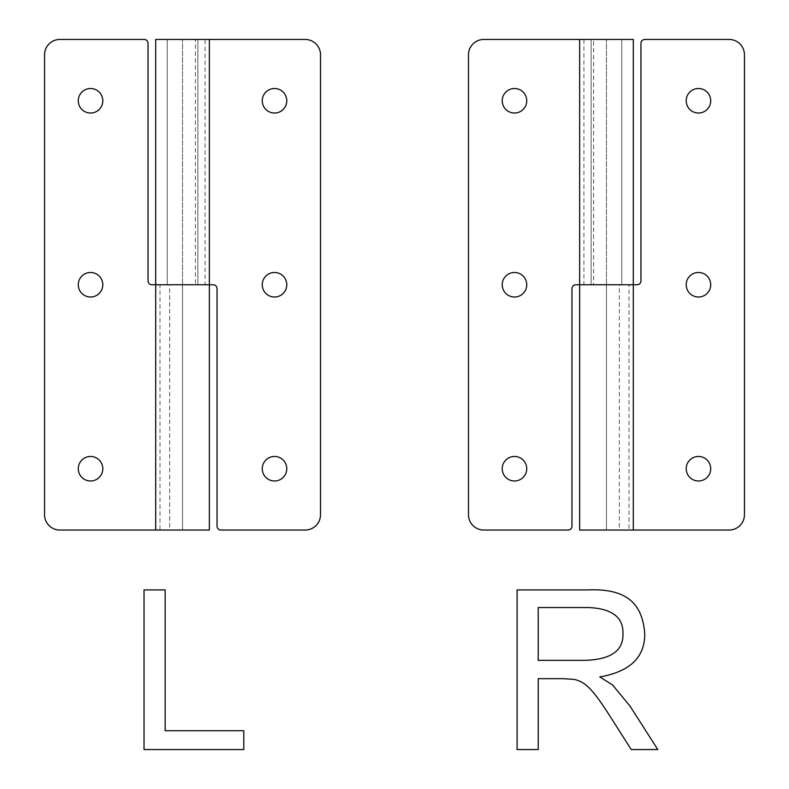 <?xml version="1.0" encoding="UTF-8"?>
<svg xmlns="http://www.w3.org/2000/svg" width="789" height="789" viewBox="0 0 789 789"><rect width="100%" height="100%" fill="white"/><g stroke="black" fill="none" stroke-linecap="round" stroke-linejoin="round"><path stroke-width="0.59" stroke-dasharray="3.94 2.96" d="M144.032 749.55L243.781 749.55L243.781 730.713L165.157 730.713L165.157 589.916L144.032 589.916L144.032 749.55M587.884 589.916L517.101 589.916L517.101 749.55L538.226 749.55L538.226 678.658L562.735 678.658L574.491 679.418C584.718 682.091 591.454 687.051 610.094 716.333L631.22 749.55L657.799 749.55L630.026 706.106L612.491 684.872L599.758 676.923C630.066 671.656 645.057 657.168 644.731 633.468C642.473 605.656 628.902 588.121 587.884 589.916M583.633 660.363L538.226 660.363L538.226 607.55L588.752 607.55C611.988 608.644 623.379 617.284 622.945 633.468C623.655 650.915 610.548 659.88 583.633 660.363M629.001 530.04L606.465 530.04L633.301 530.04L629.001 530.04L629.001 284.75L633.301 284.75L583.929 284.75L583.929 39.45L579.639 39.45L606.465 39.45L483.815 39.45A15.326 15.326 -45 0 0 468.488 54.776L468.488 514.714A15.326 15.326 0 0 0 483.815 530.04L568.139 530.04A3.837 3.837 -45.6 0 0 571.976 526.214L571.976 288.577A3.837 3.837 -44.8 0 1 575.802 284.75L621.801 284.75L591.139 284.75L593.594 284.75L593.594 39.45L583.929 39.45M583.929 284.75L637.127 284.75A3.837 3.837 0 0 0 640.964 280.914L640.964 43.287A3.837 3.837 135 0 1 644.791 39.45L729.115 39.45A15.326 15.326 0 0 1 744.451 54.776L744.451 514.714A15.326 15.326 0 0 1 729.115 530.04L606.465 530.04L606.465 284.75L629.001 284.75M633.301 39.45L593.594 39.45M502.218 468.715A12.269 12.269 0 0 0 514.477 480.984A12.269 12.269 0 0 0 526.746 468.715A12.269 12.269 0 0 0 514.477 456.456A12.269 12.269 0 0 0 502.218 468.715M502.218 284.75A12.269 12.269 0 0 0 514.477 297.009A12.269 12.269 0 0 0 526.746 284.75A12.269 12.269 0 0 0 514.477 272.481A12.269 12.269 0 0 0 502.218 284.75M502.218 100.775A12.269 12.269 0 0 0 514.477 113.034A12.269 12.269 0 0 0 526.746 100.775A12.269 12.269 0 0 0 514.477 88.506A12.269 12.269 0 0 0 502.218 100.775M159.999 530.04L189.863 530.04L155.699 530.04L159.999 530.04L159.999 284.75L155.699 284.75L195.406 284.75L195.406 39.45L209.361 39.45L182.535 39.45L305.185 39.45A15.326 15.326 -135 0 1 320.512 54.776L320.512 514.714A15.326 15.326 0 0 1 305.185 530.04L220.861 530.04A3.837 3.837 -134.4 0 1 217.024 526.214L217.024 288.577A3.837 3.837 -135.2 0 0 213.198 284.75L167.199 284.75L205.071 284.75L205.071 39.45M155.699 39.45L195.406 39.45M205.071 284.75L151.873 284.75A3.837 3.837 0 0 1 148.036 280.914L148.036 43.287A3.837 3.837 45 0 0 144.209 39.45L59.885 39.45A15.326 15.326 0 0 0 44.549 54.776L44.549 514.714A15.326 15.326 0 0 0 59.885 530.04L182.535 530.04L182.535 284.75L159.999 284.75M262.254 468.715A12.269 12.269 0 0 1 274.523 456.456A12.269 12.269 0 0 1 286.782 468.715A12.269 12.269 0 0 1 274.523 480.984A12.269 12.269 0 0 1 262.254 468.715M262.254 284.75A12.269 12.269 0 0 1 274.523 272.481A12.269 12.269 0 0 1 286.782 284.75A12.269 12.269 0 0 1 274.523 297.009A12.269 12.269 0 0 1 262.254 284.75M262.254 100.775A12.269 12.269 0 0 1 274.523 88.506A12.269 12.269 0 0 1 286.782 100.775A12.269 12.269 0 0 1 274.523 113.034A12.269 12.269 0 0 1 262.254 100.775M593.594 284.75L621.801 284.75L619.345 284.75L619.345 530.04L579.639 530.04M633.301 284.75L606.465 284.75L606.465 39.45L606.465 284.75L579.639 284.75M686.193 100.775A12.269 12.269 0 0 0 698.452 113.034A12.269 12.269 0 0 0 710.721 100.775A12.269 12.269 0 0 0 698.452 88.506A12.269 12.269 0 0 0 686.193 100.775M686.193 284.75A12.269 12.269 0 0 0 698.452 297.009A12.269 12.269 0 0 0 710.721 284.75A12.269 12.269 0 0 0 698.452 272.481A12.269 12.269 0 0 0 686.193 284.75M686.193 468.715A12.269 12.269 0 0 0 698.452 480.984A12.269 12.269 0 0 0 710.721 468.715A12.269 12.269 0 0 0 698.452 456.456A12.269 12.269 0 0 0 686.193 468.715M195.406 284.75L167.199 284.75L169.655 284.75L169.655 530.04L209.361 530.04M155.699 284.75L182.535 284.75L182.535 39.45L182.535 284.75L209.361 284.75M78.279 100.775A12.269 12.269 0 0 1 90.548 88.506A12.269 12.269 0 0 1 102.807 100.775A12.269 12.269 0 0 1 90.548 113.034A12.269 12.269 0 0 1 78.279 100.775M78.279 284.75A12.269 12.269 0 0 1 90.548 272.481A12.269 12.269 0 0 1 102.807 284.75A12.269 12.269 0 0 1 90.548 297.009A12.269 12.269 0 0 1 78.279 284.75M78.279 468.715A12.269 12.269 0 0 1 90.548 456.456A12.269 12.269 0 0 1 102.807 468.715A12.269 12.269 0 0 1 90.548 480.984A12.269 12.269 0 0 1 78.279 468.715M606.465 530.04L606.465 284.75M182.535 530.04L182.535 284.75M591.139 39.45L591.139 284.75L591.139 39.45M621.801 39.45L621.801 284.75L621.801 39.45M197.861 284.75L197.861 39.45L197.861 284.75M167.199 284.75L167.199 39.45L167.199 284.75"/><path stroke-width="1.18" d="M144.032 749.55L243.781 749.55L243.781 730.713L165.157 730.713L165.157 589.916L144.032 589.916L144.032 749.55M587.884 589.916L517.101 589.916L517.101 749.55L538.226 749.55L538.226 678.658L562.735 678.658L574.491 679.418C584.718 682.091 591.454 687.051 610.094 716.333L631.22 749.55L657.799 749.55L630.026 706.106L612.491 684.872L599.758 676.923C630.066 671.656 645.057 657.168 644.731 633.468C642.473 605.656 628.902 588.121 587.884 589.916M583.633 660.363L538.226 660.363L538.226 607.55L588.752 607.55C611.988 608.644 623.379 617.284 622.945 633.468C623.655 650.915 610.548 659.88 583.633 660.363M579.639 39.45L483.815 39.45A15.326 15.326 135 0 0 468.488 54.776L468.488 514.714A15.326 15.326 0 0 0 483.815 530.04L568.139 530.04A3.837 3.837 134.3 0 0 571.976 526.214L571.976 288.577A3.837 3.837 135.2 0 1 575.802 284.75L633.301 284.75L579.639 284.75L579.639 39.45L633.301 39.45L633.301 284.75L637.127 284.75A3.837 3.837 0 0 0 640.964 280.914L640.964 43.287A3.837 3.837 -45 0 1 644.791 39.45L729.115 39.45A15.326 15.326 0 0 1 744.451 54.776L744.451 514.714A15.326 15.326 0 0 1 729.115 530.04L633.301 530.04L633.301 284.75M502.218 468.715A12.269 12.269 0 0 1 514.477 456.456A12.269 12.269 0 0 1 526.746 468.715A12.269 12.269 0 0 1 514.477 480.984A12.269 12.269 0 0 1 502.218 468.715M502.218 284.75A12.269 12.269 0 0 1 514.477 272.481A12.269 12.269 0 0 1 526.746 284.75A12.269 12.269 0 0 1 514.477 297.009A12.269 12.269 0 0 1 502.218 284.75M502.218 100.775A12.269 12.269 0 0 1 514.477 88.506A12.269 12.269 0 0 1 526.746 100.775A12.269 12.269 0 0 1 514.477 113.034A12.269 12.269 0 0 1 502.218 100.775M209.361 39.45L209.361 284.75L213.198 284.75A3.837 3.837 44.8 0 1 217.024 288.577L217.024 526.214A3.837 3.837 45.7 0 0 220.861 530.04L305.185 530.04A15.326 15.326 0 0 0 320.512 514.714L320.512 54.776A15.326 15.326 45 0 0 305.185 39.45L155.699 39.45L155.699 284.75L209.361 284.75L155.699 284.75L155.699 530.04L59.885 530.04A15.326 15.326 0 0 1 44.549 514.714L44.549 54.776A15.326 15.326 0 0 1 59.885 39.45L144.209 39.45A3.837 3.837 -135 0 1 148.036 43.287L148.036 280.914A3.837 3.837 0 0 0 151.873 284.75L155.699 284.75M262.254 468.715A12.269 12.269 0 0 0 274.523 480.984A12.269 12.269 0 0 0 286.782 468.715A12.269 12.269 0 0 0 274.523 456.456A12.269 12.269 0 0 0 262.254 468.715M262.254 284.75A12.269 12.269 0 0 0 274.523 297.009A12.269 12.269 0 0 0 286.782 284.75A12.269 12.269 0 0 0 274.523 272.481A12.269 12.269 0 0 0 262.254 284.75M262.254 100.775A12.269 12.269 0 0 0 274.523 113.034A12.269 12.269 0 0 0 286.782 100.775A12.269 12.269 0 0 0 274.523 88.506A12.269 12.269 0 0 0 262.254 100.775M686.193 100.775A12.269 12.269 0 0 1 698.452 88.506A12.269 12.269 0 0 1 710.721 100.775A12.269 12.269 0 0 1 698.452 113.034A12.269 12.269 0 0 1 686.193 100.775M686.193 284.75A12.269 12.269 0 0 1 698.452 272.481A12.269 12.269 0 0 1 710.721 284.75A12.269 12.269 0 0 1 698.452 297.009A12.269 12.269 0 0 1 686.193 284.75M686.193 468.715A12.269 12.269 0 0 1 698.452 456.456A12.269 12.269 0 0 1 710.721 468.715A12.269 12.269 0 0 1 698.452 480.984A12.269 12.269 0 0 1 686.193 468.715M579.639 284.75L579.639 530.04L633.301 530.04M78.279 100.775A12.269 12.269 0 0 0 90.548 113.034A12.269 12.269 0 0 0 102.807 100.775A12.269 12.269 0 0 0 90.548 88.506A12.269 12.269 0 0 0 78.279 100.775M78.279 284.75A12.269 12.269 0 0 0 90.548 297.009A12.269 12.269 0 0 0 102.807 284.75A12.269 12.269 0 0 0 90.548 272.481A12.269 12.269 0 0 0 78.279 284.75M78.279 468.715A12.269 12.269 0 0 0 90.548 480.984A12.269 12.269 0 0 0 102.807 468.715A12.269 12.269 0 0 0 90.548 456.456A12.269 12.269 0 0 0 78.279 468.715M209.361 284.75L209.361 530.04L155.699 530.04"/></g></svg>
